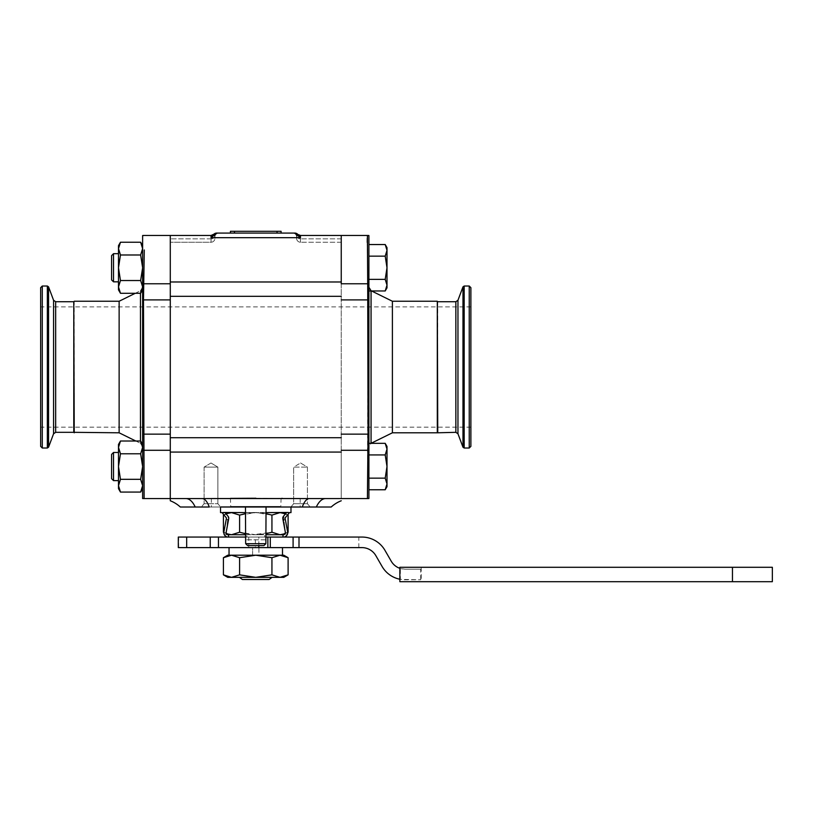 <?xml version="1.0" encoding="UTF-8"?>
<svg xmlns="http://www.w3.org/2000/svg" width="813" height="813" viewBox="0 0 813 813"><rect width="100%" height="100%" fill="white"/><g stroke="black" fill="none" stroke-linecap="round" stroke-linejoin="round"><path stroke-width="0.61" stroke-dasharray="4.07 3.05" d="M772.35 581.691L399.854 581.691M399.854 567.291L421.225 567.291L421.225 581.691M421.225 567.291L732.462 567.291L732.462 581.691M420.707 569.222L405.148 569.222L400.372 568.5L400.372 579.344L420.707 579.771L405.148 579.771A26.636 26.636 0 0 1 382.08 566.458L375.84 555.645A16.087 16.087 0 0 0 361.907 547.606L255.404 547.606L255.404 537.058L361.907 537.058A26.636 26.636 0 0 1 384.976 550.371L391.216 561.183A16.087 16.087 0 0 0 405.148 569.222L420.707 569.222L420.707 579.771M40.65 446.378L40.65 287.67M470.879 367.019L470.879 427.171L470.879 367.019M170.283 283.625L170.283 498.217L170.283 283.625M170.283 235.8L170.283 242.223L170.283 235.8M341.247 281.979L341.247 498.582L309.387 498.582L341.247 498.582L341.247 235.465L341.247 281.979L170.283 281.979L170.283 498.582L185.974 498.582L144.114 498.582A3.222 3.211 90 0 1 142.621 498.217L142.621 235.831A3.222 3.211 -90 0 1 144.114 235.465L170.283 235.465L170.283 498.582L202.142 498.582A32.164 10.518 90 0 1 209.236 507.007L180.323 507.007A32.164 32.164 0 0 0 170.283 500.767A32.164 32.164 0 0 1 180.323 507.007M341.247 450.412L341.247 498.217L341.247 450.412M300.475 235.465L300.475 238.839L300.475 235.465L297.68 234.276A3.862 3.862 -90 0 0 294.885 233.087L216.634 233.087A3.862 3.862 0 0 0 213.921 234.195L211.055 235.465L211.055 242.223L211.055 235.465L211.055 237.681L216.634 233.351A3.862 3.374 45.4 0 0 213.839 234.276L211.055 237.681L300.475 237.681L297.68 234.276A3.862 3.374 -45.4 0 0 294.885 233.351L300.475 237.681L300.475 235.465L341.247 235.465L341.247 242.223L341.247 235.465L367.415 235.465A3.222 3.211 -90 0 1 368.909 235.831L368.909 498.217A3.222 3.211 90 0 1 367.415 498.582L368.045 299.906L367.232 242.416M230.435 233.087L234.49 233.087L230.435 233.087L230.435 231.309L281.095 231.309M277.04 233.087L234.49 233.087L277.04 233.087L277.04 231.309M229.042 555.208L252.599 555.208L252.599 547.606L282.487 547.606L258.93 547.606L258.93 555.208L282.487 555.208M252.599 555.208L252.599 547.606L258.93 547.606L258.93 555.208L252.599 555.208M283.778 555.208L227.752 555.208M280.018 555.208L255.76 555.208L271.938 557.708L280.018 555.208L288.107 557.708M245.465 534.741L268.392 534.741L255.76 534.741L239.591 532.241L231.502 534.741L235.089 534.741L227.752 534.741L226.166 532.342L228.707 518.724L228.087 516.316L228.707 518.724A2.947 2.947 0 0 0 228.087 516.316L226.166 532.342L228.707 518.724L226.888 528.48L227.66 519.578L226.187 519.578L226.431 518.308A0.63 0.63 0 0 0 226.299 517.79L222.528 513.196L223.25 512.607L225.038 512.607L228.087 516.316L225.038 512.607L222.528 513.196L226.299 517.79A0.63 0.63 0 0 1 226.431 518.308L223.89 531.915L226.187 519.578L227.66 519.578L227.66 515.798L225.038 512.607L223.412 512.607L225.038 512.607M288.107 532.241L280.018 534.741L283.778 534.741L276.44 534.741L280.018 534.741L271.938 532.241L252.853 534.741L258.676 534.741L224.317 534.741L223.89 531.915A4.339 4.339 0 0 0 228.158 537.058L228.158 537.058M285.139 533.694L287.7 532.464L284.804 534.151L285.363 532.342L283.869 519.578L285.333 519.578L285.099 518.308A0.63 0.63 0 0 1 285.231 517.79L289.001 513.196L288.117 512.464L289.001 513.196L285.231 517.79A0.63 0.63 0 0 0 285.099 518.308L287.639 531.915L285.333 519.578L283.869 519.578L285.363 532.342L283.371 534.741L287.213 534.741L287.639 531.915L285.099 518.308A0.63 0.63 0 0 1 285.231 517.79L289.001 513.196L288.117 512.464L223.412 512.464L222.528 513.196L226.299 517.79A0.63 0.63 0 0 1 226.431 518.308L223.89 531.915L224.317 534.741L228.158 534.741A2.022 2.022 0 0 1 226.166 532.342L226.725 534.151L223.819 532.474L226.38 533.694M286.491 512.607L288.28 512.607L286.491 512.607L283.869 515.798L283.869 519.578L283.869 515.798L286.491 512.607L288.117 512.607L286.491 512.607L283.442 516.316A2.947 2.947 0 0 0 282.822 518.724L283.442 516.316L282.822 518.724L285.363 532.342A2.022 2.022 0 0 1 283.371 534.741L283.778 534.741M283.371 537.058L283.371 537.058A4.339 4.339 0 0 0 287.639 531.915L287.213 534.741L266.054 534.741M282.995 537.058L264.632 537.058L264.632 534.741L264.632 537.058L282.995 537.058L282.995 534.741M223.412 532.241L231.502 534.741L228.534 534.741L228.534 537.058L246.898 537.058L246.898 534.741L246.898 537.058L228.534 537.058M283.442 516.316L283.869 515.798L283.442 516.316M268.392 534.741L276.44 534.741L268.392 534.741M235.089 534.741L243.128 534.741L235.089 534.741M264.632 537.058L246.898 537.058L264.632 537.058M220.536 512.607L223.25 512.607M266.054 512.607L245.465 512.607M270.109 506.753L220.536 506.753L270.109 506.753M288.28 512.607L290.983 512.607M178.311 537.058L255.404 537.058M258.808 545.604L258.808 537.058L245.465 537.058M258.808 537.058L266.054 537.058M227.752 577.342L283.778 577.342M288.107 574.842L280.018 577.342L271.938 574.842L255.76 577.342L272.081 577.342L255.76 577.342L239.591 574.842L231.502 577.342L223.412 574.842M223.412 557.708L231.502 555.208L239.591 557.708L255.76 555.208M271.938 574.842L271.938 557.708M239.591 574.842L239.591 557.708M266.054 513.664L255.76 512.607L271.938 515.107L280.018 512.607L231.502 512.607L239.591 515.107L255.76 512.607L280.018 512.607L288.107 515.107M285.617 513.664L287.65 514.842L285.505 513.796M280.018 512.607L283.778 512.607L280.018 512.607M226.014 513.796L223.88 514.842L225.912 513.664M223.412 515.107L231.502 512.607L227.752 512.607L255.76 512.607L245.465 513.664M245.465 533.684L255.76 534.741L266.054 533.684M239.591 532.241L239.591 515.107M271.938 532.241L271.938 515.107M218.453 547.606L218.575 537.058L218.453 547.606M178.311 547.606L255.404 547.606M358.828 547.606L358.828 537.058M400.372 568.5A16.087 16.087 0 0 1 399.854 568.328M400.372 579.344A26.636 26.636 0 0 1 399.854 579.242M267.853 547.606L267.853 537.058M772.35 567.291L732.462 567.291M142.621 485.696L140.639 479.314L120.466 479.314L118.495 485.696L120.466 479.314L118.495 466.54L120.466 479.314L140.639 479.314L142.621 466.54L142.621 488.654L142.621 466.54L140.639 453.776L120.466 453.776L118.495 466.54L118.495 452.475L118.495 485.696L118.495 466.54L120.466 453.776L118.495 447.394L120.466 441.012L118.495 444.426L118.495 488.654L118.495 485.696L120.466 479.314L118.495 466.54L118.495 452.475L118.495 480.615L118.495 466.54L120.466 453.776L118.495 447.394L120.466 441.012L118.495 447.394L118.495 444.426L118.495 466.54L118.495 447.394L120.466 453.776L140.639 453.776L142.621 466.54L140.639 479.314L142.621 485.696L140.639 492.078L142.621 485.696L142.621 488.654L142.621 447.394L140.639 453.776L142.621 447.394L142.621 444.426L142.621 466.54L140.639 479.314L142.621 485.696L140.639 492.078L120.466 492.078L118.495 485.696L118.495 488.654M140.639 441.012L142.621 447.394L140.639 453.776L142.621 466.54L142.621 447.394L140.639 441.012L142.621 447.394L142.621 444.426L140.639 441.012L120.466 441.012M118.495 452.475L113.515 452.475L113.515 480.615L113.515 452.475L113.515 480.615L118.495 480.615M113.515 480.615L111.584 478.684L111.584 454.406L111.584 478.684L111.584 454.406L113.515 452.475M385.21 489.761L386.998 486.652L386.998 483.959L385.21 489.761L386.998 483.959L386.998 466.54L385.21 478.156L386.998 483.959L385.21 489.761L368.909 489.761L368.909 478.156L385.21 478.156L386.998 483.959L386.998 449.132L385.21 454.934L386.998 466.54L385.21 478.156L386.998 466.54L386.998 483.959L385.21 478.156L368.909 478.156L368.909 489.761L368.909 454.934L385.21 454.934L386.998 449.132L386.998 446.439L386.998 466.54L385.21 454.934L386.998 466.54L386.998 449.132L385.21 454.934L368.909 454.934L368.909 478.156L385.21 478.156M385.21 443.329L386.998 449.132L385.21 443.329L386.998 449.132L386.998 446.439L385.21 443.329L368.909 443.329L368.909 478.156M120.466 492.078L118.495 485.696L120.466 492.078M120.466 453.776L140.639 453.776M120.466 479.314L140.639 479.314M368.909 454.934L368.909 443.329L368.909 454.934L385.21 454.934M118.495 245.648L118.495 289.875L118.495 286.908L120.466 280.526L118.495 267.762L118.495 253.686L118.495 281.826L118.495 267.762L120.466 254.987L118.495 248.605L120.466 242.223L118.495 248.605L118.495 245.648L118.495 267.762L118.495 248.605L120.466 254.987L140.639 254.987L142.621 267.762L140.639 280.526L142.621 286.908L140.639 293.29L142.621 286.908L142.621 248.605L142.621 267.762L140.639 280.526L142.621 286.908L140.639 293.29L120.466 293.29L118.495 286.908L118.495 289.875M135.781 441.012L140.466 443.319L140.466 290.729L142.621 287.263L142.621 289.875L142.621 267.762L142.621 286.908L140.639 280.526L142.621 267.762L140.639 254.987L142.621 248.605L140.639 254.987L142.621 267.762L142.621 245.648L142.621 267.762M140.639 242.223L142.621 248.605L140.639 254.987L120.466 254.987L118.495 267.762L118.495 286.908L118.495 253.686L118.495 281.826L118.495 267.762L120.466 280.526L140.639 280.526L120.466 280.526L118.495 286.908L120.466 293.29L118.495 286.908L120.466 280.526L118.495 267.762L120.466 254.987L118.495 248.605L120.466 242.223L140.639 242.223L142.621 248.605L140.639 242.223L142.621 245.648L142.621 248.605M118.495 253.686L113.515 253.686L113.515 281.826L113.515 253.686L113.515 281.826L118.495 281.826M113.515 281.826L111.584 279.906L111.584 255.617L111.584 279.906L111.584 255.617L113.515 253.686M386.998 287.863L386.998 285.17L385.21 290.973L386.998 285.17L386.998 267.762L385.21 279.367L386.998 285.17L386.998 250.343L385.21 256.156L386.998 267.762L386.998 247.65L386.998 250.343L386.998 247.65L385.21 244.54L386.998 250.343L386.998 287.863L386.998 285.17L385.21 279.367L386.998 267.762L385.21 256.156L386.998 250.343L385.21 244.54L386.998 250.343L385.21 256.156L386.998 267.762L385.21 279.367L386.998 285.17L385.21 290.973L368.909 290.973L368.909 279.367L385.21 279.367L368.909 279.367L368.909 290.973L368.909 279.367L385.21 279.367M385.21 256.156L368.909 256.156L368.909 244.54L368.909 256.156L385.21 256.156L368.909 256.156L368.909 279.367L368.909 244.54L368.909 279.367M120.466 254.987L140.639 254.987M120.466 280.526L140.639 280.526M245.648 543.684L247.63 545.604L263.9 545.604L247.63 545.604L263.9 545.604L265.871 543.684L245.648 543.684L245.465 539.822M266.054 539.822L265.871 543.684M255.76 507.007L266.054 507.007L255.76 507.007M265.871 539.822L245.648 539.822L265.871 539.822M368.909 244.54L385.21 244.54M269.113 579.496L242.416 579.496M280.119 498.389L230.414 498.389L280.119 498.389M279.814 506.753L230.74 506.753L279.814 506.753M300.18 498.389L211.339 498.389L300.18 498.389L300.18 507.007L211.339 507.007L300.18 507.007M292.954 233.087A3.862 3.841 90 0 1 296.715 236.166L297.68 234.276L296.715 236.166A3.862 3.455 180 0 0 300.475 238.839L300.475 242.223L300.475 238.839A3.862 3.455 0 0 1 296.715 236.166A3.862 3.841 -90 0 0 292.954 233.087L292.751 233.087A3.862 3.862 0 0 1 296.613 236.939L296.613 238.361A3.862 3.862 0 0 0 300.475 242.223A3.862 3.862 0 0 1 296.613 238.361L296.613 236.939A3.862 3.862 0 0 0 292.751 233.087L292.954 233.087M214.002 234.124A3.862 3.862 -90 0 0 213.839 234.276L214.917 236.939L213.839 234.276A3.862 3.862 -90 0 1 216.634 233.087L294.885 233.087A3.862 3.862 0 0 1 297.599 234.195L297.832 234.418M214.815 236.166A3.862 3.841 -90 0 1 218.575 233.087A3.862 3.841 90 0 0 214.815 236.166A3.862 3.455 180 0 1 211.055 238.839A3.862 3.455 0 0 0 214.815 236.166M214.917 236.939A3.862 3.862 0 0 1 218.768 233.087A3.862 3.862 0 0 0 214.917 236.939L214.917 238.361L214.917 236.939M211.055 242.223A3.862 3.862 0 0 0 214.917 238.361A3.862 3.862 0 0 1 211.055 242.223L170.283 242.223L211.055 242.223A3.862 3.862 0 0 0 214.917 238.361M195.211 507.007A32.164 13.689 90 0 0 185.974 498.582L202.142 498.582M341.247 500.767A32.164 32.164 0 0 0 331.206 507.007L302.294 507.007A32.164 10.518 90 0 1 309.387 498.582L282.558 498.389M281.583 498.379L255.902 498.237M230.536 498.369L204.104 498.582M290.891 507.007L310.19 507.007L290.891 507.007L293.656 503.714L307.426 503.714L293.656 503.714L307.426 503.714L293.656 503.714L293.656 467.119L307.426 467.119L293.656 467.119L307.426 467.119L293.656 467.119L300.536 462.983L293.656 467.119L293.656 503.714L290.891 507.007L310.19 507.007L201.339 507.007L220.638 507.007L201.339 507.007L220.638 507.007L217.874 503.714L204.104 503.714L217.874 503.714L204.104 503.714L201.339 507.007L204.104 503.714L217.874 503.714L220.638 507.007M367.415 498.582L325.556 498.582A32.164 13.689 90 0 0 316.318 507.007M341.247 242.223L300.475 242.223L341.247 242.223M170.283 281.979L170.283 235.465L211.055 235.465M211.339 498.389L211.339 507.007M210.984 462.983L204.104 467.119L217.874 467.119L204.104 467.119L204.104 503.714L204.104 467.119L217.874 467.119L204.104 467.119L210.984 462.983L217.874 467.119L217.874 503.714L217.874 467.119L210.984 462.983M367.273 238.168L367.415 235.465M437.75 301.725L437.75 432.323M437.303 301.247L437.303 432.801M392.394 301.247L392.394 432.801M470.879 287.67L470.879 446.378M368.909 443.329L368.909 290.973M341.247 299.895L368.909 299.895L368.909 434.142L341.247 434.142M144.277 249.977L143.484 299.906L144.114 498.582M74.227 432.801L74.227 301.247M73.78 432.323L73.78 301.725M119.135 432.801L119.135 301.247M142.621 287.263L142.621 444.426M170.283 434.142L142.621 434.142L142.621 299.895L170.283 299.895M341.247 450.28L367.71 450.28A3.222 1.616 -178.5 0 1 368.909 450.412M234.49 231.309L234.49 233.087M178.657 547.606L178.657 537.058M248.758 547.606L248.758 537.058M280.119 506.428L230.414 506.428L280.119 506.428M296.613 238.361A3.862 3.862 0 0 0 300.475 242.223M341.247 238.839L300.475 238.839L341.247 238.839M211.055 238.839L170.283 238.839L211.055 238.839M341.247 296.328L170.283 296.328M341.247 437.719L170.283 437.719M341.247 452.069L170.283 452.069M368.909 283.625A3.222 1.616 -1.5 0 1 367.71 283.767L341.247 283.767M455.849 432.323L455.849 301.725M457.963 300.261L457.963 433.786M462.973 447.18L462.973 286.867M464.182 286.024L464.182 448.014M469.233 448.014L469.233 286.024M371.063 290.973L371.063 443.319L368.909 446.784M170.283 450.28L143.82 450.28A3.222 1.616 -1.5 0 0 142.621 450.412M142.621 283.625A3.222 1.616 1.5 0 0 143.82 283.767L170.283 283.767M55.67 301.725L55.67 432.323M53.567 433.786L53.567 300.261M48.556 286.867L48.556 447.18M47.347 448.014L47.347 286.024M42.286 286.024L42.286 448.014M140.466 441.012L140.466 443.319L142.621 446.784M135.253 293.29L140.466 290.729L140.466 293.29M470.879 306.877L40.65 306.877M470.879 427.171L40.65 427.171M142.621 488.654L140.639 492.078M142.621 289.875L140.639 293.29M230.414 498.389L230.74 506.753M281.105 498.389L280.79 506.753M300.536 462.983L307.426 467.119L307.426 503.714L310.19 507.007L307.426 503.714L307.426 467.119L300.536 462.983"/><path stroke-width="1.22" d="M732.462 567.291L399.854 567.291L399.854 581.691L772.35 581.691L772.35 567.291L732.462 567.291L732.462 581.691M297.68 234.276L297.599 234.195A3.862 3.862 0 0 0 294.885 233.087L216.634 233.087A3.862 3.862 0 0 0 213.921 234.195L211.055 235.465L211.055 237.681L213.839 234.276A3.862 3.374 45.4 0 1 216.634 233.351L211.055 237.681L300.475 237.681L294.885 233.351A3.862 3.374 -45.4 0 1 297.68 234.276L300.475 237.681L300.475 235.465L367.415 235.465L367.71 283.767L341.247 283.767L341.247 235.465L341.247 281.979L170.283 281.979L170.283 500.767L170.283 498.582L144.114 498.582L143.484 299.906L144.277 249.977M341.247 283.767L341.247 281.979M180.323 507.007A32.164 32.164 0 0 0 170.283 500.767A32.164 32.164 0 0 1 180.323 507.007L209.236 507.007A32.164 10.518 90 0 0 202.142 498.582L367.415 498.582A3.222 3.211 -90 0 0 368.909 498.217L368.909 235.831A3.222 3.211 90 0 0 367.415 235.465L367.415 235.465M281.095 231.309L281.095 233.087L281.095 231.309L230.435 231.309L230.435 233.087M282.487 547.606L282.487 555.208L280.018 555.208L283.778 555.208L288.107 557.708L280.018 555.208L271.938 557.708L255.76 555.208L229.042 555.208L229.042 547.606M255.76 555.208L239.591 557.708L231.502 555.208L223.412 557.708L227.752 555.208L280.018 555.208M226.725 534.151L227.63 534.669L226.725 534.151M225.038 512.607L228.087 516.316A2.947 2.947 0 0 1 228.707 518.724L226.166 532.342A2.022 2.022 0 0 0 228.158 534.741L245.465 534.741M266.054 534.741L283.371 534.741A2.022 2.022 0 0 0 285.363 532.342L282.822 518.724A2.947 2.947 0 0 1 283.442 516.316L286.491 512.607M266.054 512.607L288.117 512.464L289.001 513.196L285.231 517.79A0.63 0.63 0 0 0 285.099 518.308L287.639 531.915A4.339 4.339 0 0 1 283.371 537.058M228.158 537.058A4.339 4.339 0 0 1 223.89 531.915L226.431 518.308A0.63 0.63 0 0 0 226.299 517.79L222.528 513.196L223.412 512.464L245.465 512.607M228.534 537.058L228.534 534.741L227.752 534.741M283.9 534.669L284.804 534.151L283.9 534.669M282.995 537.058L282.995 534.741M223.25 512.607L220.536 512.607L220.536 507.007M290.983 507.007L290.983 512.607L288.28 512.607M186.675 537.058L178.311 537.058L178.311 547.606L186.675 547.606L186.675 537.058L245.465 537.058M266.054 537.058L361.907 537.058A26.636 26.636 0 0 1 384.976 550.371L391.216 561.183A16.087 16.087 0 0 0 399.854 568.328M288.107 574.842L283.778 577.342L227.752 577.342L223.412 574.842L231.502 577.342L239.591 574.842L255.76 577.342L271.938 574.842L280.018 577.342L288.107 574.842L288.107 557.708M271.938 574.842L271.938 557.708M239.591 574.842L239.591 557.708M223.412 557.708L223.412 574.842M288.107 515.107L288.107 532.241M285.505 513.796L280.018 512.607L271.938 515.107L266.054 513.664M245.465 513.664L239.591 515.107L231.502 512.607L226.014 513.796M223.412 515.107L223.412 532.241M266.054 533.684L271.938 532.241L280.018 534.741L285.139 533.694M226.38 533.694L231.502 534.741L239.591 532.241L245.465 533.684M239.591 532.241L239.591 515.107M271.938 532.241L271.938 515.107M186.675 547.606L361.907 547.606A16.087 16.087 0 0 1 375.84 555.645L382.08 566.458A26.636 26.636 0 0 0 399.854 579.242M267.853 547.606L267.853 537.058M118.495 466.54L118.495 444.426L120.466 441.012L118.495 447.394L120.466 453.776L118.495 466.54L120.466 479.314L118.495 485.696L118.495 466.54M118.495 488.654L120.466 492.078L118.495 488.654L118.495 485.696L120.466 492.078L140.639 492.078L142.621 485.696L140.639 479.314L142.621 466.54L142.621 485.696M140.639 453.776L142.621 447.394L142.621 466.54L140.639 453.776L120.466 453.776M170.283 281.979L170.283 235.465L144.114 235.465A3.222 3.211 90 0 0 142.621 235.831L142.621 447.394L140.639 441.012L120.466 441.012M120.466 479.314L140.639 479.314M118.495 480.615L113.515 480.615L113.515 452.475L118.495 452.475M113.515 452.475L111.584 454.406L111.584 478.684L113.515 480.615M385.21 489.761L386.998 483.959L386.998 486.652L385.21 489.761L368.909 489.761L368.909 454.934L385.21 454.934L386.998 449.132L386.998 483.959L385.21 478.156L386.998 466.54L385.21 454.934M385.21 443.329L386.998 446.439L386.998 449.132L385.21 443.329L368.909 443.329L368.909 454.934M368.909 478.156L385.21 478.156M118.495 267.762L118.495 245.648L120.466 242.223L118.495 248.605L120.466 254.987L118.495 267.762L120.466 280.526L118.495 286.908L118.495 267.762M118.495 289.875L120.466 293.29L118.495 289.875L118.495 286.908L120.466 293.29L140.639 293.29L142.621 286.908L142.621 289.875L140.639 293.29M140.639 280.526L142.621 267.762L142.621 286.908L140.639 280.526L120.466 280.526M142.621 267.762L140.639 254.987L142.621 248.605L140.639 242.223L120.466 242.223L118.495 245.648M140.639 242.223L142.621 245.648L142.621 248.605M120.466 254.987L140.639 254.987M118.495 281.826L113.515 281.826L113.515 253.686L118.495 253.686M113.515 253.686L111.584 255.617L111.584 279.906L113.515 281.826M386.998 287.863L385.21 290.973L386.998 285.17L386.998 287.863L385.21 290.973L368.909 290.973L368.909 256.156L385.21 256.156L386.998 250.343L386.998 285.17L385.21 279.367L386.998 267.762L385.21 256.156M385.21 244.54L386.998 247.65L386.998 250.343L385.21 244.54L368.909 244.54M368.909 279.367L385.21 279.367M265.871 543.684L263.9 545.604L247.63 545.604L245.648 543.684L265.871 543.684L266.054 507.007M245.465 507.007L245.648 543.684M239.439 577.342L242.416 579.496L269.113 579.496L272.081 577.342M214.002 234.124A3.862 3.862 -90 0 1 216.634 233.087L294.885 233.087A3.862 3.862 -90 0 1 297.528 234.124M297.832 234.418L300.475 235.465M204.104 498.582L185.974 498.582A32.164 13.689 90 0 1 195.211 507.007M220.638 507.007L302.294 507.007A32.164 10.518 90 0 1 309.387 498.582L325.556 498.582A32.164 13.689 90 0 0 316.318 507.007L331.206 507.007A32.164 32.164 0 0 1 341.247 500.767M282.558 498.389L281.583 498.379M255.902 498.237L230.536 498.369M290.891 507.007L316.318 507.007M202.142 498.582L170.283 498.582L170.283 235.465L211.055 235.465M368.909 283.625A3.222 1.616 -1.5 0 1 367.71 283.767L368.045 434.132L367.415 498.582M367.232 242.416L367.273 238.168M457.963 300.261L462.973 286.867L462.973 447.18L457.963 433.786L457.963 300.261L455.849 301.725L455.849 432.323L437.303 432.801L437.303 301.247L392.394 301.247L371.561 290.973M437.75 432.323L437.303 301.247M437.303 432.801L392.394 432.801L392.394 301.247M464.182 286.024L469.233 286.024L469.233 448.014L464.182 448.014L464.182 286.024L462.973 286.867M469.233 448.014L470.879 446.378L470.879 287.67L469.233 286.024M392.394 432.801L371.063 443.319L371.063 290.973M368.909 290.973L368.909 299.895L341.247 299.895M341.247 434.142L368.909 434.142L368.909 443.329M170.283 434.142L142.621 434.142L142.621 498.217A3.222 3.211 -90 0 0 144.114 498.582M53.567 433.786L53.567 300.261L48.556 286.867L48.556 447.18L53.567 433.786L55.67 432.323L55.67 301.725L73.78 301.725L73.78 432.323L119.135 432.801L135.781 441.012M73.78 301.725L74.227 432.801M74.227 301.247L119.135 301.247L119.135 432.801M55.67 432.323L73.78 432.323M47.347 286.024L42.286 286.024L42.286 448.014L47.347 448.014L47.347 286.024L48.556 286.867M42.286 286.024L40.65 287.67L40.65 446.378L42.286 448.014M170.283 299.895L142.621 299.895L142.621 289.875M234.49 233.087L234.49 231.309M277.04 231.309L277.04 233.087M258.808 547.606L258.808 545.604M299.001 547.606L299.001 537.058M293.097 547.606L293.097 537.058M270.302 547.606L270.302 537.058M210.242 547.606L210.242 537.058M341.247 296.328L170.283 296.328M341.247 437.719L170.283 437.719M341.247 452.069L170.283 452.069M341.247 450.28L367.71 450.28A3.222 1.616 1.5 0 1 368.909 450.412M142.621 283.625A3.222 1.616 1.5 0 0 143.82 283.767L170.283 283.767M170.283 450.28L143.82 450.28A3.222 1.616 178.5 0 0 142.621 450.412M140.466 293.29L140.466 441.012M283.778 512.607L285.617 513.664M227.752 512.607L225.912 513.664M218.453 547.606L218.453 537.058M142.621 488.654L140.639 492.078M142.621 444.426L140.639 441.012M368.909 498.521L368.177 498.582M368.909 235.526L368.269 235.465M455.849 301.725L437.75 301.725M457.963 433.786L455.849 432.323M462.973 447.18L464.182 448.014M371.063 290.729L368.909 287.263M142.621 498.521L143.261 498.582M142.621 235.526L143.352 235.465M53.567 300.261L55.67 301.725M48.556 447.18L47.347 448.014M119.135 301.247L135.253 293.29"/></g></svg>
